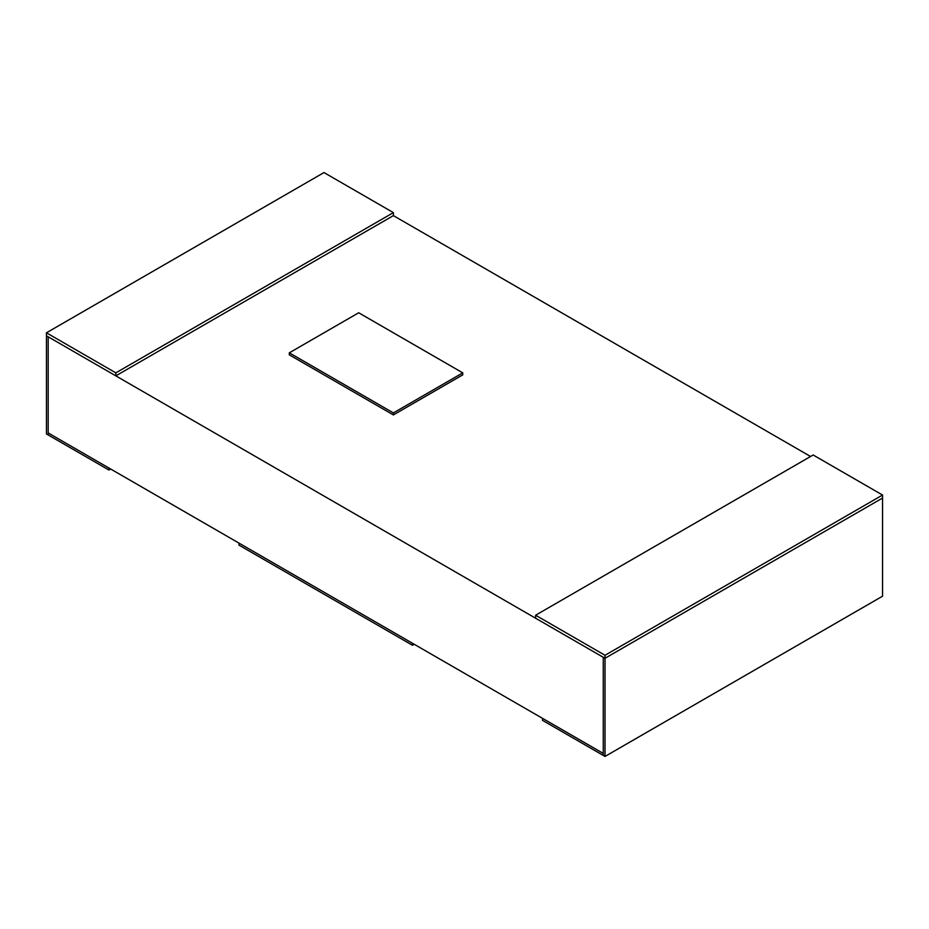 <?xml version="1.0" encoding="UTF-8"?>
<svg xmlns="http://www.w3.org/2000/svg" width="929" height="929" viewBox="0 0 929 929"><rect width="100%" height="100%" fill="white"/><g stroke="black" fill="none" stroke-linecap="round" stroke-linejoin="round"><path stroke-width="1.39" d="M108.902 470.004L48.18 434.958L48.18 336.809L46.45 335.81L46.45 433.959L48.18 434.958L48.18 336.809L603.269 657.291L603.269 753.431L48.18 432.949L108.902 468.007L108.902 470.004L110.632 469.006M810.564 456.487L393.385 215.633L115.835 375.862L46.45 335.81L46.45 332.803L115.835 372.866L393.385 212.625L323.989 172.562L46.45 332.803M412.464 645.272L238.997 545.126L238.997 543.117L412.464 643.263L412.464 645.272L414.195 644.273M542.559 718.372L603.269 753.431L603.269 755.428L542.559 720.381L542.559 718.372M603.269 657.291L605.011 658.289L882.55 498.049L882.55 596.197L605.011 756.438L603.269 755.428L603.269 657.291M535.615 615.219L813.165 454.989L882.55 495.041L605.011 655.282L535.615 615.219L535.615 618.226L605.011 658.289L605.011 756.438M393.385 212.625L393.385 215.633M115.835 372.866L115.835 375.862M605.011 655.282L605.011 658.289L882.55 498.049L882.55 495.041M289.302 352.834L393.385 412.917L462.77 372.866L358.687 312.771L289.302 352.834L289.302 354.832L393.385 414.926L462.77 374.863L462.77 372.866M393.385 412.917L393.385 414.926"/></g></svg>
